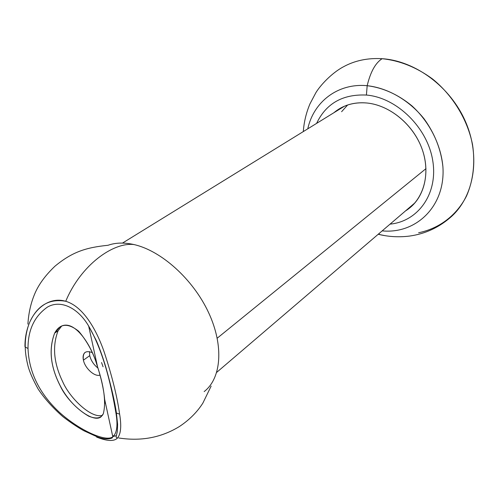 <?xml version="1.0" encoding="UTF-8"?>
<svg xmlns="http://www.w3.org/2000/svg" width="499" height="499" viewBox="0 0 499 499"><rect width="100%" height="100%" fill="white"/><g stroke="black" fill="none" stroke-linecap="round" stroke-linejoin="round"><path stroke-width="0.75" d="M334.717 112.219L339.37 108.788L334.717 112.219M366.89 103C356.411 102.064 347.104 104.073 338.964 109.032L333.906 112.712C342.913 105.164 353.903 101.927 366.89 103C390.012 105.177 413.839 125.012 422.354 149.787C430.974 174.556 423.264 200.105 405.506 210.915L410.565 207.222C425.684 194.404 430.481 169.267 420.963 146.107C411.5 122.941 388.802 105.102 366.89 103M378.192 234.274L385.047 235.671L380.007 234.698L378.747 233.8L380.007 234.698C389.7 236.869 399.549 237.324 409.548 236.071C425.497 233.863 439.6 227.226 451.857 216.161C474.019 195.67 480.793 157.066 465.654 121.981C450.603 86.888 415.411 60.828 382.109 58.701C375.448 62.961 370.47 71.956 367.177 85.697C387.817 87.961 408.987 100.074 424.007 118.731C434.766 133.601 441.06 149.563 442.894 166.616C445.744 206.137 416.104 234.262 382.172 230.869C416.104 234.262 445.744 206.137 442.894 166.616C440.86 144.417 429.383 121.775 411.875 105.819C397.934 94.411 383.039 87.705 367.177 85.697L366.409 95.053C396.886 97.567 427.73 127.813 432.783 160.928C438.147 194.055 417.819 221.537 390.05 224.132C417.819 221.537 438.147 194.055 432.783 160.928C427.73 127.813 396.886 97.567 366.409 95.053C342.694 94.012 326.09 103.455 316.597 123.39C326.09 103.455 342.694 94.012 366.409 95.053L367.177 85.697C337.698 82.865 313.534 102.027 307.777 128.829C313.534 102.027 337.698 82.865 367.177 85.697C370.47 71.956 375.448 62.961 382.109 58.701C367.638 57.834 354.627 60.591 343.087 66.985C331.579 73.16 320.183 85.485 315.867 92.714L310.029 103.736C306.224 112.705 303.985 121.987 303.311 131.58M382.109 58.701C399.768 60.529 416.59 67.296 432.583 79.01C452.88 95.502 467.494 119.535 472.503 144.454C475.372 163.117 473.164 181.031 466.415 196.226C456.398 215.755 438.889 228.604 418.605 232.746M406.23 210.297L410.92 206.917L406.23 210.297M341.603 111.714L347.622 105.002M425.99 168.637L217.227 338.179L425.99 168.637M85.204 352.331C83.246 353.866 82.653 356.479 83.414 360.172C85.017 368.337 94.754 377.125 100.025 375.086C94.754 377.125 85.017 368.337 83.414 360.172L89.72 355.65L89.483 351.627L89.72 355.65C90.986 360.584 93.737 364.719 97.96 368.069C93.737 364.719 90.986 360.584 89.72 355.65L83.414 360.172C82.472 352.687 85.391 350.148 92.172 352.562M101.559 362.548L103.056 366.784M30.795 320.027C38.454 304.795 50.1 298.539 65.743 301.271C80.682 265.3 112.98 242.021 133.925 244.547C161.264 250.673 193.076 279.209 208.57 312.555C224.151 345.907 221.338 378.448 204.153 391.584M28.767 324.656C26.198 331.561 24.925 338.852 24.95 346.537C24.925 339.183 26.091 332.178 28.449 325.516C34.051 309.131 49.164 296.369 65.743 301.271C82.934 306.367 96.213 329.009 104.141 351.882C112.057 376.015 117.215 396.767 119.617 414.139C117.215 396.767 112.057 376.015 104.141 351.882C96.213 329.009 82.934 306.367 65.743 301.271C80.682 265.3 112.98 242.021 133.925 244.547C124.239 242.371 115.625 242.614 108.077 245.258M113.217 436.482L116.298 435.646M24.95 346.537L25.237 347.079C25.312 352.887 26.335 359.542 28.293 367.046C30.14 373.252 33.445 380.618 38.205 389.139C44.592 398.657 52.813 407.82 62.855 416.64C70.141 422.248 77.102 426.932 83.745 430.693L97.361 436.924C103.262 439.132 108.183 439.488 112.125 437.997L112.811 436.781C117.053 433.107 118.045 424.936 115.793 412.255L116.417 413.029L117.614 424.35L117.321 431.448L116.061 436.993L117.265 438.29C113.76 441.546 106.886 441.147 96.65 437.093C106.892 441.147 113.76 441.546 117.265 438.284C120.864 434.273 121.644 426.227 119.617 414.139L116.417 413.035L115.793 412.255C118.045 424.93 117.053 433.107 112.818 436.781C105.882 442.438 79.091 430.169 59.337 412.255C39.365 393.511 28.923 372.242 28.019 348.458L25.237 347.079L28.019 348.458C27.907 330.076 34.375 316.291 47.417 307.103C60.622 299.344 78.137 307.846 88.735 326.19C104.852 354.159 112.019 390.33 115.793 412.255C112.013 390.305 104.834 354.041 88.66 326.072C78.05 307.771 60.547 299.35 47.374 307.128C34.362 316.322 27.907 330.101 28.019 348.458M114.065 435.683L112.618 435.889M102.432 415.33C91.504 418.917 69.81 398.289 62.656 381.635C53.705 363.06 52.183 346.119 58.09 330.8L54.672 333.083C48.546 349.088 50.399 366.69 60.236 385.895C68.132 403.317 92.527 423.794 101.023 416.846L103.293 413.802C101.116 418.355 96.276 419.166 88.772 416.228C77.838 409.866 68.956 400.89 62.138 389.314C50.717 369.011 48.228 350.267 54.672 333.083C60.03 323.371 68.051 322.772 78.723 331.28C87.462 341.659 93.737 353.479 97.53 366.728C101.409 378.909 103.773 389.75 104.628 399.244L104.84 403.317M103.293 413.802C106.237 402.525 104.079 386.132 96.831 364.619C91.379 345.04 73.946 317.869 59.98 326.926L54.672 333.083L58.09 330.8L61.733 325.959M216.741 372.335L414.975 202.825M344.51 106.175L122.492 243.075M107.971 245.283C86.458 247.498 72.661 251.565 54.971 266.192C45.64 275.086 39.016 284.018 35.105 292.988C30.982 302.438 28.58 312.823 27.907 324.138M211.146 386.089L202.837 403.167C197.043 412.224 189.24 420.002 179.434 426.514C161.264 437.642 141.011 441.459 118.668 437.966M112.811 436.781L104.622 399.244M88.66 326.072L97.53 366.734M28.449 325.516C26.173 332.428 25.1 339.619 25.237 347.079M88.735 326.19L96.008 339.994C98.415 345.183 102.52 356.03 105.963 367.62C111.414 387.081 114.895 402.219 116.417 413.035"/></g></svg>
